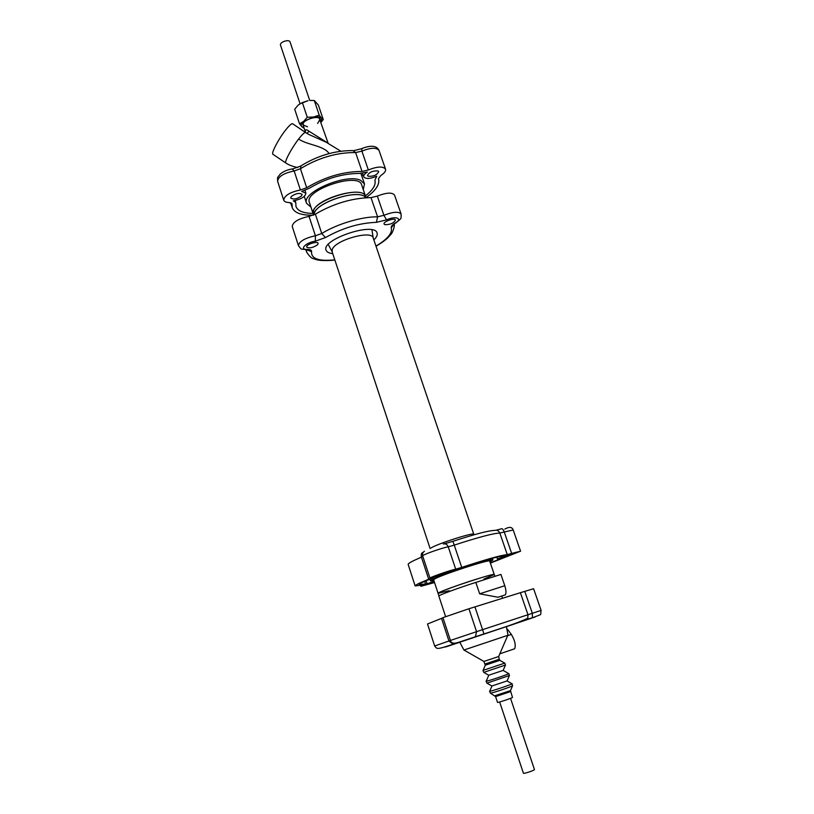 <?xml version="1.0" encoding="UTF-8"?>
<svg xmlns="http://www.w3.org/2000/svg" width="814" height="814" viewBox="0 0 814 814"><rect width="100%" height="100%" fill="white"/><g stroke="black" fill="none" stroke-linecap="round" stroke-linejoin="round"><path stroke-width="1.22" d="M483.821 579.13L494.271 574.511C495.594 572.517 446.326 588.614 439.204 592.521L438.085 593.314L449.206 590.71M494.271 574.511L489.682 561.06C490.883 558.709 441.717 574.684 434.727 578.927L433.648 579.812L438.085 593.314C437.118 592.724 457.214 585.235 474.847 579.67C486.976 575.864 493.457 574.145 494.271 574.511L494.892 576.343M373.25 238.095L473.799 534.289C474.47 531.888 436.406 544.088 431.033 548.005M314.336 213.115L313.939 214.916C312.861 203.307 359.951 187.668 365.669 197.741C360.49 188.461 317.663 201.241 314.336 213.115M373.188 237.881C371.866 229.884 335.551 239.937 332.346 249.257L332.092 251.628L430.097 548.504M313.695 215.028L313.359 213.99C307.773 202.086 362.83 183.669 365.486 196.54L365.893 197.721C375.742 190.7 379.975 184.402 378.551 178.795L378.469 178.581M510.541 698.341L534.442 769.515C535.001 770.237 523.412 774.114 523.412 773.208L499.654 701.983M300.051 103.714L280.525 45.197C279.243 42.145 289.275 38.797 290.079 42.002L309.717 100.478M504.293 595.197L505.27 594.881C506.349 593.274 506.186 590.231 504.782 585.724L500.915 574.43L475.824 582.417C458.099 588.023 437.881 595.512 438.848 596.062L445.573 616.524M510.541 691.605L495.594 696.611L497.517 702.39C497.323 703.042 513.054 697.771 512.484 697.384L510.449 690.648L494.943 695.705M491.9 685.999L507.102 680.911M488.736 675.233L503.154 670.41L508.658 673.595C512.413 673.015 482.926 682.875 486.253 681.094L488.766 675.254M499.755 596.672L497.995 597.242L479.66 593.813L475.824 582.417M506.929 629.436L507.498 629.253L511.375 634.432C514.865 640.353 515.974 645.136 514.682 648.758L513.766 649.073M483.954 661.436L498.667 656.522M459.768 642.154L463.929 650.02L508.048 635.235L506.369 626.566M313.665 214.937L313.441 210.795C317.063 197.975 363.644 185.307 365.608 196.5L365.801 197.476M327.686 142.918L309.096 131.278L306.909 133.384M308.659 134.381L326.007 142.135L340.812 151.19M309.096 131.278C306.491 129.222 305.24 129.334 305.362 131.644M273.219 154.487L272.771 154.182C271.449 152.493 278.693 138.777 285.5 130.189C289.621 125.01 292.094 122.934 292.918 123.942L305.433 132.428M313.227 214.031L309.412 202.401C303.703 190.14 358.882 171.673 361.66 184.92L365.608 196.5M313.024 213.41C303.429 213.288 297.751 210.999 295.981 206.542L295.747 202.462L293.274 200.844C301.2 199.237 305.403 196.673 305.891 193.152L301.668 191.412L309.239 188.288C325.732 178.439 342.562 173.484 359.727 173.413L367.379 172.049C364.601 173.84 363.39 175.437 363.736 176.852C365.679 179.161 370.024 178.938 376.78 176.19L374.878 180.148C376.129 184.768 372.975 190.008 365.394 195.879M361.721 175.814L362.983 174.634M363.268 189.611L364.479 183.913L360.653 180.342C346.469 173.026 301.038 192.45 306.552 203.297L310.958 207.132M291.727 203.235L292.033 204.172L289.275 202.533C286.141 202.442 284.3 201.668 283.74 200.213C284.32 195.604 289.865 192.196 300.386 189.988L306.695 187.739L300.427 168.722C318.386 157.784 336.782 152.391 355.606 152.564L361.894 151.129C370.828 147.548 376.556 147.344 379.07 150.529L385.541 169.18C385.999 171.052 384.422 173.158 380.82 175.509L378.49 178.622M292.033 204.172L292.236 207.672C294.434 212.973 301.485 215.466 313.41 215.15M291.249 196.53C295.747 193.366 299.369 192.643 302.106 194.383L301.556 195.92C297.059 199.064 293.457 199.776 290.72 198.036L291.249 196.53M300.386 189.988L294.159 170.971C283.659 173.128 278.154 176.577 277.635 181.329C277.462 176.262 277.116 178.388 280.209 174.104C283.343 171.418 287.342 169.709 292.206 168.956L294.159 170.971L300.427 168.722L301.088 165.771C317.908 155.515 335.205 150.458 352.991 150.58L355.606 152.564L362.057 171.439L368.355 169.973C377.33 166.392 383.058 166.127 385.541 169.18M362.057 171.439C343.233 171.489 324.786 176.933 306.695 187.739M377.991 170.95L378.693 171.622C377.106 174.979 373.606 176.526 368.203 176.251L367.48 175.559C369.088 172.192 372.588 170.655 377.991 170.95M427.513 623.992L441.524 618.386L448.941 641.005L434.666 645.99L427.513 623.992M442.999 617.836L441.524 618.386M468.925 608.76L442.938 617.643L450.427 640.445L476.566 631.664L475.457 636.558L474.328 637.209L483.923 633.943L482.58 629.67L476.566 631.664L468.925 608.76L520.38 592.694L527.971 614.723L482.58 629.67L474.928 606.857M459.788 642.215L506.379 626.627M523.29 620.95L535.195 616.961L523.29 620.95M457.804 642.918L448.321 646.092L457.804 642.918M468.101 639.316L459.523 642.175L468.101 639.316M483.933 634.004L532.376 617.887L532.336 613.288L541.137 610.419L533.597 588.726L520.38 592.694M334.808 259.849C318.803 261.457 311.05 258.74 311.569 251.689C311.782 250.193 310.348 249.44 307.265 249.43C298.789 249.806 305.891 242.399 315.333 241.168L325.488 237.566L321.754 233.506L315.374 214.133L309.045 216.382C298.484 218.671 292.877 222.019 292.226 226.424L298.453 245.655C302.33 250.57 299.623 248.443 306.685 249.766L305.667 249.766M315.374 214.133C333.648 203.51 352.197 198.006 371.001 197.619L377.574 216.839C361.915 216.534 337.016 223.952 321.754 233.506L315.394 235.765C304.812 238.105 299.165 241.412 298.453 245.655M396.184 222.782L395.604 223.128C402.309 217.44 400.915 219.658 401.109 214.051L394.515 195.055C392.094 192.196 386.365 192.552 377.33 196.113L371.001 197.619M332.763 253.653C328.988 253.215 326.76 252.045 326.078 250.152C320.95 239.52 374.837 221.489 377.106 233.079C377.686 235.002 376.607 237.271 373.87 239.886M317.562 244.78C312.973 247.792 309.34 248.555 306.664 247.059C305.555 244.597 317.623 240.71 318.162 243.366L317.562 244.78M384.798 224.654L384.096 224.054C382.946 221.632 394.851 217.48 395.431 220.095C393.722 223.209 390.181 224.725 384.798 224.654M434.137 581.308L426.75 583.943L419.139 584.605C419.078 583.882 423.229 581.847 431.603 578.5L434.829 576.912C439.529 575.956 454.802 570.604 454.141 570.146L461.711 567.673C483.801 560.419 497.669 556.511 503.317 555.962L508.007 554.822L497.486 558.984L504.446 557.234L490.293 562.83M489.947 561.833L492.877 559.981C493.355 558.516 469.322 565.486 449.827 572.547C437.271 577.116 430.81 579.883 430.453 580.87L433.903 580.586M434.544 582.549L420.879 586.304L423.158 584.971L415.15 585.927C415.069 585.134 419.586 582.916 428.703 579.273L430.698 578.286L429.996 578.194C428.998 577.635 449.409 570.461 455.708 569.169L461.721 567.399L454.253 545.115C478.418 537.23 493.61 533.211 499.837 533.058L504.253 531.99C503.337 529.619 502.452 528.53 501.607 528.754L496.214 530.209M490.384 563.105L520.573 551.2L511.66 553.428L504.253 531.99L513.207 529.995C512.067 526.882 509.269 526.587 504.822 529.1M443.304 544.017C445.543 543.437 447.191 544.363 448.249 546.815L454.253 545.115L452.889 541.32C474.877 534.157 488.766 530.524 494.546 530.423C496.998 529.822 498.758 530.708 499.837 533.058L507.254 554.588L511.66 553.428M513.207 553.764L501.444 557.661L513.207 553.764M434.422 582.163L427.971 583.953L434.208 581.522M507.254 554.588C501.149 555.168 485.968 559.432 461.721 567.399M441.392 574.023L450 571.53L446.174 573.188L437.586 575.671L441.392 574.023M307.55 126.811L303.083 124.939L303.398 122.985M318.65 117.877L320.075 119.251L317.633 123.443M320.614 120.838L319.78 118.417C316.412 115.608 303.826 119.821 302.818 124.094L303.612 126.536M310.124 100.448L314.296 100.509L319.22 115.13L313.543 117.043L307.265 117.247L303.673 121.388L299.532 123.789L294.688 109.198L298.229 105.047L302.36 102.574L308.048 100.692L299.694 103.938M321.092 122.273L323.26 119.556L321.54 118.203C320.085 116.819 317.419 116.433 313.543 117.043L303.673 121.388C301.261 123.535 300.681 125.346 301.933 126.811L304.141 128.144M299.532 123.789L301.933 126.811L304.07 127.91M321.072 122.212L321.54 118.203L319.22 115.13M314.296 100.509L318.366 105.067L323.26 119.556M302.36 102.574L307.265 117.247M510.52 690.496L512.667 685.581M490.272 693.07L490.496 693.152C492.399 693.111 511.009 686.884 512.535 685.785L512.047 683.75M492.022 686.07L486.945 683.16L509.462 675.488M507.081 680.962L511.823 683.668C515.7 683.2 486.436 692.999 489.794 691.045L491.951 686.029M504.782 585.724L479.66 593.813M511.375 634.432L507.631 635.693M483.892 661.487L485.307 665.191L499.837 660.327L499.216 659.279L485.164 663.97M499.898 660.368L504.751 663.125L483.068 670.38L485.286 665.252M488.817 675.284L483.74 672.384L505.504 665.007M329.08 153.571C324.094 145.604 307.865 145.248 298.616 139.062C302.696 133.872 305.108 131.746 305.85 132.702L308.771 134.442M286.141 163.197L285.704 162.922C284.513 161.325 291.87 147.69 298.616 139.062M379.07 150.529C376.536 144.597 368.773 145.767 361.792 148.596L361.894 151.129L368.355 169.973M525.396 620.207L527.737 618.202L527.971 614.723L532.336 613.288L524.755 591.361M532.376 617.887L506.389 626.668M459.818 642.266L445.879 646.876M445.38 646.957L444.709 646.937M446.225 646.784L453.225 644.312L448.941 641.005L450.437 640.496M453.225 644.312L456.237 643.274M456.074 643.325L453.612 643.223M456.308 643.253L474.328 637.209M393.915 223.901L393.05 225.509L395.136 223.117C392.185 224.939 390.903 226.496 391.259 227.798L393.956 224.308M391.259 227.798C392.613 233.089 387.505 239.174 375.966 246.062M311.569 251.689L306.939 249.766M306.491 249.817L306.725 252.248C311.945 260.165 313.716 258.099 314.998 259.239L317.307 259.859C316.392 259.808 323.189 261.335 334.88 260.063M307.265 249.43L306.685 249.766L308.72 250.213L307.122 249.532M315.333 241.168L315.394 235.765L309.045 216.382M325.488 237.566C342.297 228.042 359.269 222.965 376.424 222.344L377.574 216.839L383.913 215.303L377.33 196.113M376.424 222.344L386.548 219.872L383.913 215.303C392.989 211.752 398.728 211.335 401.109 214.051M386.548 219.872C395.706 215.557 403.256 218.549 395.136 223.117M425.508 583.852L424.694 581.379M497.527 559.025L497.781 559.757M452.889 541.32L444.373 543.793M424.45 551.261C422.761 552.33 422.171 553.886 422.68 555.921C421.611 555.097 441.89 547.863 448.249 546.815L455.708 569.169M423.015 552.36C421.337 553.032 420.818 554.639 421.459 557.183L422.883 556.522M415.15 585.927L408.16 564.417C408.007 563.4 412.433 560.978 421.459 557.183L428.703 579.273M373.239 238.034L371.937 229.833M332.143 251.791L328.256 244.454M438.085 593.314L438.939 595.909M495.594 696.611L490.496 693.152L489.662 691.239M486.945 683.16L486.141 681.257M507.051 681.043L509.35 675.661L508.842 673.666M505.27 594.881L497.995 597.242M502.401 597.924L501.75 596.021M514.682 648.758L499.816 653.835M498.636 656.583L507.783 635.347M484.015 661.477L463.929 650.02M499.216 659.279L498.738 656.522M483.74 672.384L482.987 670.502M503.123 670.502L505.423 665.13L504.884 663.176M305.026 132.153L305.382 131.654L305.586 132.448M297.71 167.542C298.016 167.572 290.13 166.148 285.704 162.912L272.771 154.182M328.113 143.122L319.261 118.223M305.331 131.695L303.083 124.939M363.736 176.852L362.505 173.25M305.891 193.152L304.985 190.395M295.747 202.462L295.116 200.539M304.283 196.378L306.552 203.297M360.897 173.402L364.479 183.913M353.948 150.61L361.538 148.718M292.714 168.895L300.498 166.148M277.635 181.329L283.74 200.213M290.618 202.696L292.236 207.672M450.427 640.445C450.997 643.091 453.388 643.823 457.59 642.643L483.923 633.943C507.295 626.526 521.896 621.275 527.737 618.202L527.401 619.128L532.59 617.745C543.935 613.166 539.794 616.035 541.137 610.419M445.004 646.967L444.108 647.12M454.1 643.569L452.533 644.413C435.805 650.02 437.118 648.9 434.666 645.99M376.037 246.276C385.541 240.425 387.149 238.38 388.003 237.607L390.74 234.564C392.338 233.73 395.258 225.173 394.108 224.176M306.725 252.248L305.942 249.827M497.486 558.984L496.845 557.142M426.109 580.758L427.065 583.669M429.904 579.181L430.453 580.87M492.297 558.302L492.877 559.981M420.594 585.439L420.879 586.304M513.207 529.995L520.573 551.2M422.68 555.921L429.996 578.194M303.795 127.839L303.154 127.818"/></g></svg>
